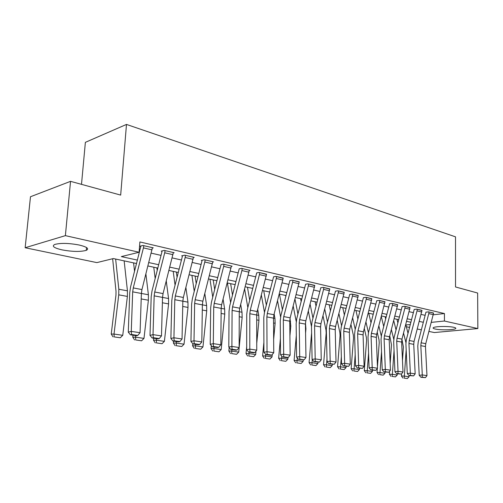 <?xml version="1.0" encoding="UTF-8"?>
<svg xmlns="http://www.w3.org/2000/svg" width="503" height="503" viewBox="0 0 503 503"><rect width="100%" height="100%" fill="white"/><g stroke="black" fill="none" stroke-linecap="round" stroke-linejoin="round"><path stroke-width="0.75" d="M79.298 245.043C87.044 246.954 89.377 248.715 86.29 250.337C80.587 251.928 72.495 251.77 62.02 249.872C53.947 247.973 51.52 246.162 54.745 244.452C60.649 242.886 68.836 243.087 79.298 245.043M453.731 327.296C455.498 327.698 456.152 328.126 455.687 328.572C454.479 329.987 440.678 330.295 435.315 329.05C433.448 328.641 432.762 328.201 433.259 327.736C434.422 326.334 448.45 326.019 453.731 327.296M81.499 184.35L85.372 142.349L126.486 124.423L455.511 236.838L455.529 286.968L477.649 293.035L477.85 328.56L434.328 332.546L428.971 331.433M421.382 329.861L417.301 329.019M409.561 327.415L406.361 326.749M136.527 263.522L113.357 258.561L96.865 262.604L25.15 247.74L65.384 235.643L139.098 252.248L121.336 256.599L137.401 260.095M65.384 235.643L70.539 181.344L30.482 196.742L25.15 247.74M433.341 314.777L444.445 313.558L139.884 241.943L139.098 252.248M139.237 250.425L139.828 250.557M151.221 253.147L161.079 255.386M172.171 257.901L181.501 260.02M192.297 262.472L201.131 264.477M211.656 266.867L220.025 268.765M230.286 271.092L238.215 272.896M248.224 275.166L255.738 276.87M265.509 279.09L272.639 280.712M282.177 282.875L288.948 284.409M298.266 286.528L304.686 287.986M313.797 290.049L319.895 291.438M328.805 293.456L334.596 294.771M343.31 296.751L348.812 298.002M357.344 299.939L362.569 301.127M370.918 303.02L375.892 304.145M384.072 306.006L388.794 307.075M396.81 308.899L401.3 309.917M409.153 311.697L413.428 312.671M421.13 314.419L425.192 315.337M433.586 313.193L428.525 311.86L425.922 312.156M421.979 310.508L416.767 309.131L414.17 309.433M410.02 307.729L404.645 306.308L402.06 306.623M397.691 304.875L392.145 303.403L389.567 303.73M384.965 301.926L379.243 300.404L376.672 300.744M371.83 298.876L365.926 297.304L363.367 297.657M358.268 295.733L352.169 294.11L349.623 294.469M344.253 292.488L337.947 290.803L335.419 291.174M329.761 289.131L323.24 287.383L320.732 287.773M314.771 285.654L308.025 283.843L305.541 284.245M299.26 282.064L292.274 280.184L289.816 280.599M283.189 278.341L275.952 276.386L273.525 276.82M266.54 274.487L259.039 272.456L256.643 272.896M249.274 270.488L249.997 270.356L241.49 268.376L239.139 268.835M231.355 266.345L232.109 266.194L223.282 264.144L220.968 264.616M212.75 262.038L213.53 261.874L204.363 259.743L201.301 260.397L202.074 260.579L202.093 260.227M193.416 257.567L194.227 257.385L184.695 255.172L181.658 255.857L182.457 256.046L182.482 255.669M173.309 252.921L174.157 252.72L164.236 250.412L161.224 251.135L162.06 251.33L162.085 250.928M152.378 248.086L153.27 247.866L142.94 245.464L139.953 246.219L140.821 246.42L140.853 245.992M70.539 181.344L120.67 195.095L126.486 124.423M444.445 313.558L444.426 321.027L477.85 328.56M431.354 322.366L444.426 321.027M148.819 262.579L158.697 264.729M169.813 267.143L179.162 269.18M189.983 271.532L198.836 273.462M209.38 275.751L217.761 277.574M228.041 279.813L235.989 281.542M246.017 283.723L253.556 285.364M263.339 287.49L270.488 289.043M280.045 291.124L286.829 292.601M296.166 294.632L302.605 296.034M311.734 298.015L317.846 299.348M326.768 301.291L332.577 302.548M341.304 304.453L346.825 305.648M355.37 307.509L360.613 308.647M368.976 310.47L373.962 311.552M382.154 313.338L386.889 314.362M394.918 316.11L399.42 317.091M407.292 318.801L411.573 319.732M419.295 321.417L423.363 322.297M410.907 322.272L406.625 321.354M398.747 319.669L394.245 318.707M386.203 316.984L381.469 315.966M373.264 314.212L368.278 313.143M359.909 311.351L354.659 310.232M346.108 308.396L340.588 307.214M331.848 305.346L326.038 304.101M317.11 302.19L310.992 300.876M301.857 298.92L295.412 297.543M286.069 295.544L279.278 294.085M269.715 292.042L262.566 290.508M252.77 288.414L245.225 286.798M235.19 284.648L227.237 282.944M216.95 280.743L208.556 278.945M198.006 276.688L189.147 274.789M178.32 272.469L168.964 270.469M157.841 268.086L147.957 265.968M405.908 324.963L410.322 324.51M433.372 314.664L428.77 313.602L428.99 311.967L433.586 313.036L425.758 343.668L425.463 346.536L426.972 375.622L422.294 374.924L422.18 377.143L420.954 377.307L425.456 377.621L422.18 377.143M428.77 313.602L421.112 342.782L420.816 345.668L422.294 374.924L419.232 375.351L417.779 346.183L418.232 341.864L425.922 312.313M419.232 375.351L420.954 377.307M425.456 377.621L426.972 375.622M396.974 319.286L397.886 322.97M401.935 339.267L403.412 347.051L402.482 360.506M401.557 373.918L401.413 375.961L404.362 376.087L406.173 349.73M405.908 342.549L403.551 333.112M408.015 333.313L405.795 324.517M404.054 378.105L407.342 378.577L404.054 378.105L404.362 376.087L409.065 376.766L409.146 375.584M409.065 376.766L407.342 378.577M402.872 378.055L401.413 375.961M421.765 311.992L417.025 310.898L417.245 309.238L421.986 310.338L414.044 341.436L413.736 344.348L415.17 373.855L410.347 373.138L410.247 375.389L409.014 375.565L413.623 375.886L410.247 375.389M417.025 310.898L409.26 340.525L408.945 343.455L410.347 373.138L407.273 373.578L405.902 343.983L406.367 339.6L414.17 309.596M407.273 373.578L409.014 375.565M413.623 375.886L415.17 373.855M409.8 309.238L404.909 308.106L405.141 306.428L410.027 307.559L401.972 339.135L401.652 342.09L403.004 372.038L398.024 371.289L397.936 373.584L396.704 373.76L401.425 374.094L397.936 373.584M404.909 308.106L397.037 338.192L396.716 341.166L398.024 371.289L394.943 371.742L393.667 341.713L394.145 337.262L402.054 306.799M394.943 371.742L396.704 373.76M401.425 374.094L403.004 372.038M397.464 306.396L392.422 305.233L392.654 303.523L397.697 304.692L389.523 336.759L389.196 339.764L390.447 370.158L385.317 369.391L385.241 371.723L384.003 371.906L388.838 372.251L385.241 371.723M392.422 305.233L384.43 335.79L384.103 338.808L385.317 369.391L382.223 369.856L381.041 339.368L381.538 334.853L389.561 303.913M382.223 369.856L384.003 371.906M388.838 372.251L390.447 370.158M385.128 316.752L385.675 319.003M389.762 335.841L391.497 344.901L390.177 363.518M389.624 371.227L389.41 374.226L392.365 374.345L394.044 350.622M393.761 339.274L391.397 329.591M396.05 329.993L393.736 320.631M392.07 376.401L395.459 376.885L392.07 376.401L392.365 374.345L397.207 375.049L397.295 373.848M397.207 375.049L395.459 376.885M390.888 376.351L389.41 374.226M372.937 314.142L373.1 314.84M377.219 332.238L379.01 339.802L379.224 342.675L377.445 366.932M377.338 368.422L377.043 372.44L380.004 372.56L381.519 351.729M381.28 336.004L378.872 325.9M383.714 326.516L381.318 316.544M379.721 374.647L383.217 375.144L379.721 374.647L380.004 372.56L384.996 373.283L385.084 372.063M384.996 373.283L383.217 375.144M378.533 374.597L377.043 372.44M364.285 328.446L366.366 337.469L366.574 340.386L364.291 370.598L367.253 370.711L368.58 353.081M368.441 332.703L365.964 322.021M371.007 322.869L368.749 313.243M366.983 372.836L370.592 373.352L366.983 372.836L367.253 370.711L372.402 371.459L372.49 370.221M372.402 371.459L370.592 373.352M365.8 372.792L364.291 370.598M384.732 303.46L379.526 302.265L379.771 300.524L384.971 301.737L376.678 334.313L376.338 337.362L377.495 368.221L372.195 367.429L372.138 369.799L370.9 369.988L375.848 370.34L372.138 369.799M379.526 302.265L371.421 333.313L371.082 336.381L372.195 367.429L369.095 367.907L368.014 336.953L368.529 332.37L376.672 300.932M369.095 367.907L370.9 369.988M375.848 370.34L377.495 368.221M350.956 324.46L353.326 335.067L353.527 338.022L351.138 368.699L354.106 368.806L355.193 354.703M355.225 329.32L352.653 317.934M357.903 319.04L355.954 310.508M353.848 370.969L357.57 371.497L353.848 370.969L354.106 368.806L359.412 369.579L359.507 368.322M359.412 369.579L357.57 371.497M352.666 370.925L351.138 368.699M371.591 300.436L366.222 299.197L366.467 297.43L371.836 298.681L363.418 331.785L363.072 334.879L364.122 366.222L358.645 365.404L358.608 367.812L357.363 368.007L362.443 368.378L358.608 367.812M366.222 299.197L357.991 330.754L357.639 333.866L358.645 365.404L355.539 365.895L354.571 334.464L355.099 329.805L363.361 297.858M355.539 365.895L357.363 368.007M362.443 368.378L364.122 366.222M358.023 297.311L352.471 296.034L352.722 294.236L358.274 295.531L349.723 329.176L349.365 332.32L350.302 364.153L344.649 363.304L344.624 365.763L343.379 365.964L348.585 366.341L344.624 365.763M352.471 296.034L344.121 328.107L343.756 331.276L344.649 363.304L341.537 363.82L340.682 331.886L341.229 327.151L349.616 294.676M341.537 363.82L343.379 365.964M348.585 366.341L350.302 364.153M344.002 294.079L338.261 292.759L338.525 290.935L344.259 292.268L335.576 326.478L335.205 329.679L336.023 362.015L330.175 361.141L330.169 363.644L328.924 363.851L334.269 364.241L330.169 363.644M338.261 292.759L329.786 325.378L329.408 328.591L330.175 361.141L327.063 361.67L326.328 329.226L326.893 324.416L335.413 291.394M327.063 361.67L328.924 363.851M334.269 364.241L336.023 362.015M329.509 290.74L323.574 289.376L323.838 287.521L329.773 288.904L320.952 323.693L320.568 326.944L321.254 359.808L315.205 358.903L315.224 361.45L313.973 361.663L319.462 362.072L315.224 361.45M323.574 289.376L314.96 322.549L314.57 325.818L315.205 358.903L312.086 359.444L311.489 326.472L312.074 321.58L320.725 287.999M312.086 359.444L313.973 361.663M319.462 362.072L321.254 359.808M314.513 287.288L308.37 285.874L308.647 283.988L314.784 285.415L305.824 320.807L305.428 324.114L305.969 357.52L299.706 356.583L299.75 359.18L298.499 359.4L304.133 359.821L299.75 359.18M308.37 285.874L299.625 319.625L299.222 322.951L299.706 356.583L296.594 357.143L296.141 323.624L296.745 318.651L305.535 284.491M296.594 357.143L298.499 359.4M304.133 359.821L305.969 357.52M337.199 320.254L339.877 332.584L340.066 335.589L337.563 366.737L340.531 366.844L341.342 356.64M341.581 325.787L338.921 313.627M344.385 315.016L342.763 307.679M340.292 369.045L344.134 369.592L340.292 369.045L340.531 366.844L346.014 367.636L346.114 366.36M346.014 367.636L344.134 369.592M339.104 369.001L337.563 366.737M323.001 315.802L325.994 330.025L326.17 333.074L323.542 364.713L326.516 364.813L327 358.922M327.503 322.077L324.749 309.075M330.44 310.779L329.151 304.768M326.296 367.052L330.264 367.618L326.296 367.052L326.516 364.813L332.175 365.637L332.282 364.342M332.175 365.637L330.264 367.618M325.108 367.014L323.542 364.713M308.339 311.093L311.495 326.61M311.609 332.898L309.068 362.625L312.036 362.72L312.294 359.683M312.96 318.173L310.112 304.265M316.041 306.302L315.098 301.756M320.637 330.131L320.618 329.327M311.835 364.996L315.934 365.58L311.835 364.996L312.036 362.72L317.883 363.562L317.99 362.248M317.883 363.562L315.934 365.58M310.653 364.958L309.068 362.625M293.199 306.094L296.229 321.568M296.298 335.52L294.098 360.462L297.066 360.55L297.292 357.973M297.939 314.054L294.997 299.159M305.572 333.043L305.937 328.849L305.459 322.983M301.171 301.574L300.58 298.65M296.889 362.877L301.127 363.474L296.889 362.877L297.066 360.55L303.114 361.424L303.24 359.978M303.114 361.424L301.127 363.474M295.707 362.833L294.098 360.462M277.549 300.781L280.586 316.921M280.404 338.645L278.624 358.23L281.586 358.312L281.774 356.218M282.403 309.716L279.448 294.123M289.923 335.903L290.797 326.101L290.024 318.437M285.805 296.569L285.585 295.437M281.435 360.676L285.817 361.299L281.435 360.676L281.586 358.312L287.842 359.217L287.986 357.545M287.842 359.217L285.817 361.299M280.246 360.638L278.624 358.23M298.989 283.717L292.633 282.252L292.916 280.334L299.272 281.812L290.162 317.821L289.753 321.184L290.143 355.156L283.661 354.181L283.723 356.828L282.479 357.055L287.024 357.721L288.269 357.495L283.723 356.828M292.633 282.252L283.749 316.601L283.327 319.983L283.661 354.181L280.548 354.766L280.253 320.675L280.875 315.62L289.803 280.856M280.548 354.766L282.479 357.055M288.269 357.495L290.143 355.156M261.378 295.116L264.477 312.338M263.886 342.348L262.61 355.917L265.565 355.992L265.71 354.426M266.339 305.12L263.729 290.759M273.663 339.305L275.141 323.253L274.946 318.405L274.135 314.017M265.439 358.4L269.973 359.048L265.439 358.4L265.565 355.992L272.035 356.929L272.255 354.552M272.035 356.929L269.973 359.048M264.257 358.369L262.61 355.917M282.919 280.014L276.323 278.492L276.619 276.543L283.208 278.077L273.946 314.733L273.519 318.154L273.751 352.704L267.03 351.698L267.118 354.389L265.873 354.628L270.583 355.313L271.827 355.08L267.118 354.389M276.323 278.492L267.3 313.463L266.867 316.909L267.03 351.698L263.924 352.295L263.792 317.626L264.44 312.482L273.513 277.09M263.924 352.295L265.873 354.628M271.827 355.08L273.751 352.704M244.647 289.062L247.828 307.584M246.69 346.73L246.03 353.521L248.972 353.59L249.111 352.175M249.721 300.247L247.47 287.276M256.744 343.348L258.938 320.31L258.762 315.381L257.699 309.37M248.872 356.049L253.569 356.715L248.872 356.049L248.972 353.59L255.681 354.558L256.008 351.075M255.681 354.558L253.569 356.715M247.696 356.017L246.03 353.521M266.257 276.178L259.429 274.6L259.724 272.613L266.559 274.204L257.14 311.527L256.7 315.01L256.756 350.157L249.784 349.12L249.903 351.867L248.664 352.106L253.543 352.823L254.788 352.584L249.903 351.867M259.429 274.6L250.249 310.213L249.802 313.721L249.784 349.12L246.684 349.736L246.734 314.463L247.407 309.226L256.631 273.186M246.684 349.736L248.664 352.106M254.788 352.584L256.756 350.157M227.4 282.982L230.594 302.536M229.198 347.567L228.852 351.044L231.782 351.1L231.927 349.66M232.512 295.066L230.632 283.673M231.713 353.609L236.58 354.301L231.713 353.609L231.782 351.1L238.73 352.106L242.157 317.261L242.006 312.25L240.692 304.428M238.73 352.106L236.58 354.301M230.544 353.584L228.852 351.044M248.985 272.198L241.893 270.564L242.207 268.545L249.293 270.193L239.717 308.207L239.258 311.747L239.126 347.523L231.889 346.441L232.04 349.245L230.802 349.497L235.869 350.239L237.108 349.987L232.04 349.245M241.893 270.564L232.562 306.843L232.097 310.414L231.889 346.441L228.802 347.083L229.041 311.181L229.739 305.849L239.12 269.136M228.802 347.083L230.802 349.497M237.108 349.987L239.126 347.523M209.984 279.247L212.744 297.141M211.335 345.668L211.046 348.472L213.964 348.522L214.115 347.057M214.693 289.552L213.19 279.938M213.926 351.081L218.968 351.798L213.926 351.081L213.964 348.522L221.169 349.566L224.759 314.105L224.64 309.005L223.074 299.166M221.169 349.566L218.968 351.798M212.756 351.056L211.046 348.472M231.059 268.068L223.697 266.376L224.024 264.314L231.38 266.024L221.634 304.761L221.157 308.37L220.823 344.788L213.31 343.662L213.492 346.523L212.26 346.781L217.522 347.554L218.755 347.296L213.492 346.523M223.697 266.376L214.209 303.347L213.725 306.981L213.31 343.662L210.229 344.322L210.682 307.779L211.405 302.347L220.949 264.936M210.229 344.322L212.26 346.781M218.755 347.296L220.823 344.788M191.926 275.386L194.246 291.375M192.794 343.725L192.574 345.806L195.472 345.844L195.629 344.354M196.227 283.654L195.114 276.065M195.466 348.453L200.703 349.201L195.466 348.453L195.472 345.844L202.948 346.925L206.727 310.829L206.639 305.642L204.815 293.545M202.948 346.925L200.703 349.201M194.309 348.434L192.574 345.806M212.448 263.779L204.796 262.019L205.13 259.925L212.775 261.698L202.86 301.184L202.363 304.856L201.816 341.939L194.001 340.77L194.215 343.694L192.989 343.964L198.459 344.762L199.685 344.498L194.215 343.694M204.796 262.019L195.145 299.713L194.642 303.416L194.001 340.77L190.939 341.462L191.612 304.24L192.366 298.707L202.074 260.579M190.939 341.462L192.989 343.964M199.685 344.498L201.816 341.939M173.202 271.375L175.069 285.188M173.61 341.128L173.403 343.04L176.276 343.065L176.44 341.543M177.081 277.329L176.358 272.048M176.308 345.731L181.746 346.504L176.308 345.731L176.276 343.065L184.041 344.19L188.009 307.427L187.952 302.152L185.89 287.521M184.041 344.19L181.746 346.504M175.157 345.718L173.403 343.04M193.102 259.328L185.154 257.498L185.494 255.354L193.441 257.203L183.35 297.462L182.834 301.209L182.048 338.984L173.925 337.771L174.176 340.757L172.957 341.034L178.647 341.87L179.867 341.587L174.176 340.757M185.154 257.498L175.327 295.934L174.805 299.706L173.925 337.771L170.882 338.481L171.793 300.568L172.579 294.928L182.457 256.046M170.882 338.481L172.957 341.034M179.867 341.587L182.048 338.984M172.988 254.694L164.714 252.789L165.072 250.607L173.34 252.531L163.06 293.595L162.526 297.411L161.488 335.91L153.025 334.646L153.321 337.695L152.113 337.985L158.03 338.852L159.244 338.563L153.321 337.695M164.714 252.789L154.717 292.004L154.169 295.852L153.025 334.646L150.013 335.382L151.183 296.745L152 290.998L162.06 251.33M150.013 335.382L152.113 337.985M159.244 338.563L161.488 335.91M152.057 249.872L143.437 247.891L143.808 245.665L152.415 247.665L141.947 289.571L141.387 293.463L140.073 332.703L131.264 331.389L131.597 334.508L130.403 334.809L136.571 335.715L137.772 335.413L131.597 334.508M143.437 247.891L133.257 287.917L132.685 291.841L131.264 331.389L128.278 332.156L129.73 292.765L130.579 286.905L140.821 246.42M128.278 332.156L130.403 334.809M137.772 335.413L140.073 332.703M153.767 267.212L155.182 278.524M153.704 338.217L153.484 340.16L156.332 340.179L156.502 338.626M157.219 270.52L156.886 267.879M156.402 342.901L162.054 343.706L156.402 342.901L156.332 340.179L164.399 341.348L168.58 303.9L168.555 298.524L166.267 281.039M164.399 341.348L162.054 343.706M155.264 342.889L153.484 340.16M133.584 262.893L134.546 271.312M133.006 335.193L132.773 337.173L135.596 337.18L135.779 335.595M135.709 339.959L141.588 340.795L135.709 339.959L135.596 337.18L143.984 338.393L148.385 300.234L148.398 294.758L145.901 274.041M143.984 338.393L141.588 340.795M134.578 339.953L132.773 337.173M112.641 258.737L116.017 291.294L115.967 295.022L111.232 334.061L114.018 334.055L118.746 294.846L118.821 289.231L115.64 259.051M114.175 336.897L120.292 337.771L114.175 336.897L114.018 334.055L122.751 335.319L127.385 296.418L127.441 290.841L124.147 260.868M122.751 335.319L120.292 337.771M113.062 336.897L111.232 334.061M425.758 343.668L421.112 342.782M425.463 346.536L420.816 345.668M414.044 341.436L409.26 340.525M413.736 344.348L408.945 343.455M401.972 339.135L397.037 338.192M401.652 342.09L396.716 341.166M389.523 336.759L384.43 335.79M389.196 339.764L384.103 338.808M376.678 334.313L371.421 333.313M376.338 337.362L371.082 336.381M363.418 331.785L357.991 330.754M363.072 334.879L357.639 333.866M349.723 329.176L344.121 328.107M349.365 332.32L343.756 331.276M335.576 326.478L329.786 325.378M335.205 329.679L329.408 328.591M320.952 323.693L314.96 322.549M320.568 326.944L314.57 325.818M305.824 320.807L299.625 319.625M305.428 324.114L299.222 322.951M305.503 328.773L305.937 328.849M289.81 325.919L290.797 326.101M289.753 321.172L290.577 321.323M290.162 317.821L283.749 316.601M289.753 321.184L283.327 319.983M273.55 322.97L275.141 323.253M266.867 316.909L274.946 318.405M273.946 314.733L267.3 313.463M256.706 319.908L258.938 320.31M249.802 313.721L258.762 315.381M257.14 311.527L250.249 310.213M239.239 316.733L242.157 317.261M232.097 310.414L242.006 312.25M239.717 308.207L232.562 306.843M221.113 313.444L224.759 314.105M221.157 308.352L224.64 309.005M221.634 304.761L214.209 303.347M221.157 308.37L213.725 306.981M202.288 310.024L206.727 310.829M194.642 303.416L206.639 305.642M202.86 301.184L195.145 299.713M182.721 306.472L188.009 307.427M174.805 299.706L187.952 302.152M183.35 297.462L175.327 295.934M163.06 293.595L154.717 292.004M168.555 298.524L154.169 295.852M141.947 289.571L133.257 287.917M141.387 293.463L132.685 291.841M162.381 302.775L168.58 303.9M141.205 298.927L148.385 300.234M141.387 293.45L148.398 294.758M118.746 294.846L127.385 296.418M118.821 289.231L127.441 290.841M86.29 250.337L86.541 247.545M455.687 328.572L455.687 328.019"/></g></svg>
